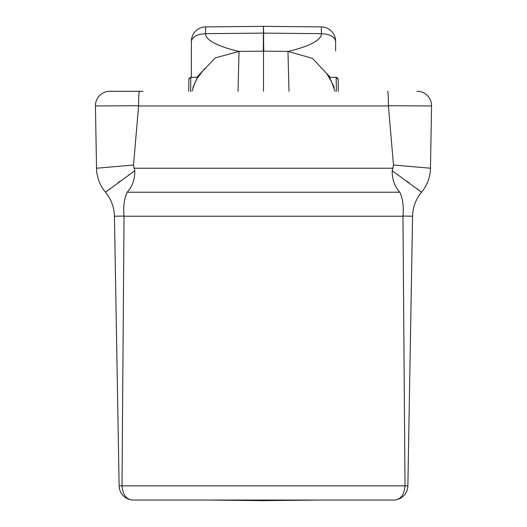 <?xml version="1.0" encoding="UTF-8"?>
<svg xmlns="http://www.w3.org/2000/svg" width="527" height="527" viewBox="0 0 527 527"><rect width="100%" height="100%" fill="white"/><g stroke="black" fill="none" stroke-linecap="round" stroke-linejoin="round"><path stroke-width="0.79" d="M193.64 85.848L197.487 77.37L197.217 77.838L197.487 77.37L190.688 77.291L188.864 79.208L188.719 91.283L188.857 79.234M288.987 91.283L287.966 51.396L263.757 51.185A38.471 0.336 90.5 0 1 263.632 33.122L263.5 26.35L205.642 26.903L205.602 33.662C196.999 34.196 192.256 36.752 191.367 41.33L191.367 77.298L191.367 41.33A14.427 14.427 0 0 1 205.642 26.903L263.5 26.35L263.368 33.122L321.398 33.662L321.358 26.903L263.5 26.35L321.358 26.903A14.427 14.427 0 0 1 335.633 41.33L335.633 50.816M335.633 41.541L335.633 41.33C334.744 36.752 330.001 34.196 321.398 33.662C321.747 44.472 287.406 51.521 287.966 51.396L312.471 58.339L330.258 77.35M263.5 91.283L263.5 51.185L239.034 51.396L238.02 91.283M263.243 51.185A38.471 0.336 89.5 0 0 263.368 33.122L205.602 33.662C205.247 44.479 239.587 51.521 239.034 51.396L215.26 57.911L196.742 77.35M208.237 500.044L263.5 500.65L263.5 500.044M318.763 500.044L263.5 500.65M263.757 51.185L263.5 33.122M333.36 85.835L329.513 77.37L329.783 77.838L329.513 77.37L336.2 77.291L329.513 77.37M338.143 79.234L338.281 91.283L338.143 79.234L336.2 77.298L336.364 91.283M109.537 91.29A4.809 4.809 0 0 0 109.333 91.29L139.405 91.283C138.897 92.146 138.627 96.961 138.601 105.736L95.44 105.96L96.527 168.225L98.259 168.073M111.408 91.283L143.015 91.283M99.807 167.935L133.515 165.03L138.601 105.736M427.193 167.935L430.473 168.225L431.56 105.96L388.399 105.736L393.485 165.03L412.727 166.677M404.999 485.868C404.051 495.406 400.197 500.136 393.445 500.044L133.555 500.044C126.803 500.136 122.949 495.406 122 485.868L407.872 485.868L412.575 216.222A38.471 38.471 0 0 1 421.521 192.223L392.22 170.755C392.068 179.378 394.611 186.538 399.841 192.223C402.832 198.85 403.866 206.795 402.957 216.057L404.999 485.808M419.624 190.754L421.521 192.223A38.471 38.471 0 0 0 430.473 168.225L393.485 165.03L392.22 170.755M421.521 192.223A38.471 38.471 0 0 0 412.575 216.222L402.957 216.057M133.555 500.044A14.427 14.427 0 0 1 119.128 485.868L122 485.808L124.043 216.057C123.127 206.834 124.168 198.89 127.159 192.223C132.363 186.591 134.905 179.437 134.78 170.755L133.515 165.03L96.527 168.225A38.471 38.471 0 0 0 105.479 192.223L107.403 190.734M134.78 170.755L105.479 192.223A38.471 38.471 0 0 1 114.425 216.222L119.128 485.868M108.634 189.786L110.13 188.646M117.87 182.836L120.242 181.097M128.707 175.004L129.978 174.108M132.27 172.5L133.66 171.532M397.022 174.108L398.293 175.004M406.758 181.097L409.13 182.836M416.87 188.646L418.366 189.786M387.497 91.283L387.595 91.283C388.103 92.146 388.373 96.961 388.399 105.736M109.682 91.29A4.809 4.809 0 0 0 109.511 91.29L109.682 91.29A4.809 4.809 0 0 0 109.511 91.29L109.511 91.29A4.809 4.809 0 0 0 109.333 91.29L109.464 91.29M109.333 91.29A14.427 14.427 0 0 0 95.44 105.96A14.427 14.427 0 0 1 109.333 91.29M416.982 91.283A4.809 4.776 -90 0 1 417.134 91.283L417.45 91.283A4.809 4.809 0 0 0 417.239 91.283A4.809 4.809 0 0 1 417.45 91.283A14.427 14.427 0 0 1 431.56 105.96A14.427 14.427 0 0 0 417.45 91.283M393.445 500.044A14.427 14.427 0 0 0 407.872 485.868A14.427 14.427 0 0 1 393.445 500.044M337.952 78.398L336.2 77.291M197.493 77.364L190.8 77.291L190.636 91.283M124.043 216.057L114.425 216.222M388.419 105.96L138.581 105.96M133.917 168.225L393.083 168.225M124.043 216.222L402.957 216.222M127.159 192.223L399.841 192.223M189.048 78.398L190.8 77.291M191.98 91.283L194.7 83.213L197.954 77.054L204.957 68.306L197.362 78.036C196.946 78.009 192.236 88.885 192.987 87.831M335.02 91.283L331.325 81.138L326.865 73.866C332.115 82.587 334.52 87.317 334.078 88.035M139.405 91.283L109.511 91.29"/></g></svg>
